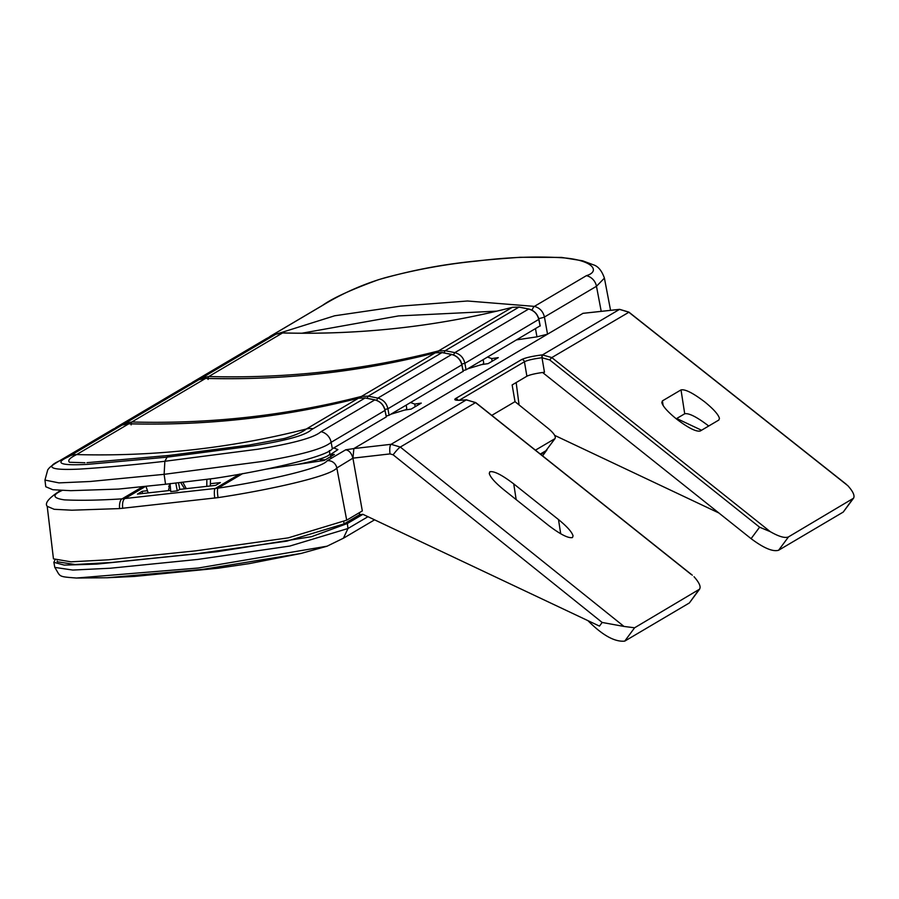 <?xml version="1.0" encoding="UTF-8"?>
<svg xmlns="http://www.w3.org/2000/svg" width="899" height="899" viewBox="0 0 899 899"><rect width="100%" height="100%" fill="white"/><g stroke="black" fill="none" stroke-linecap="round" stroke-linejoin="round"><path stroke-width="1.35" d="M540.074 325.865L466.053 369.804L463.097 370.59M191.217 383.176L202.219 377.76L208.782 376.524C286.916 378.67 363.477 370.141 438.487 350.936L445.196 350.689L454.827 352.633C460.232 354.15 463.581 357.701 464.873 363.308L466.053 369.804M540.108 326.056L538.838 319.628C537.456 314.043 534.062 310.515 528.646 309.031L518.97 307.11L512.25 307.357C437.408 326.472 360.847 335.012 282.544 332.956L275.993 334.181L266.441 338.597L192.622 382.199M482.415 364.477A44.804 5.844 -8.8 0 0 483.651 362.769L483.179 359.69M178.508 482.785L179.811 489.371L215.659 485.37L220.379 482.583L210.388 483.696M147.458 490.708L142.166 491.303L137.446 494.09L170.641 490.382M269.531 336.765L323.292 304.975C328.438 301.85 352.577 287.051 385.323 277.679C416.113 269.52 446.567 263.991 476.672 261.092C506.957 257.238 535.658 256.136 562.774 257.799C593.351 260.058 600.599 271.464 586.406 275.667L534.399 306.379C539.771 307.908 543.12 311.459 544.434 317.032A8.619 0.82 169.8 0 1 538.737 318.594M555.11 438.442L545.918 450.736L555.11 438.431C555.953 436.375 553.784 433.149 548.592 428.744L515.015 401.662L512.138 384.941L526.893 376.22L524.432 361.758L459.254 400.257M844.824 483.291L847.824 485.674C853.084 491.528 854.983 495.72 853.533 498.226L843.24 512.07L778.613 550.244C772.915 551.975 763.745 548.12 751.092 538.658L759.599 527.196L549.682 359.903L542.007 357.757L544.468 372.242C536.006 373.332 530.152 374.658 526.893 376.22M57.266 561.774L75.067 564.516L111.948 562.448L196.926 553.694L286.871 541.131L344.081 523.881L359.634 514.689L362.915 514.318L599.464 626.097L602.161 622.456L393.133 454.815L390.054 453.905L352.914 458.153L336.822 467.974C330.551 476.425 267.408 490.27 218.097 497.619L119.612 508.587L71.864 510.205L54.165 509.295L47.231 506.328M519.06 404.921L516.161 382.558M180.643 482.538L184.688 488.82M62.593 490.247C51.872 494.922 52.468 498.136 64.391 499.866C80.135 500.631 99.362 500.293 122.073 498.844L218.03 488.157C263.115 481.459 321.864 468.48 327.135 460.771L345.71 449.803L353.858 448.567L547.536 334.17L536.961 336.844L535.501 328.776M266.261 469.132L324.236 460.423L334.406 454.411L330.416 454.624L337.923 449.601L333.776 447.938M516.768 339.844L536.961 336.844M467.761 368.792L481.606 364.589L488.101 363.623L498.282 357.622L491.719 358.589L487.573 357.094M410.607 402.55L414.754 404.067L415.169 406.708M390.795 414.259L404.584 410.079L411.101 409.112L421.271 403.1L414.754 404.067M179.811 489.371L177.272 490.865L175.799 483.089M170.057 483.741L170.754 491.596L177.272 490.865M610.567 310.335L604.409 278.117L596.475 286.287L544.434 317.032L547.536 334.17L582.979 313.346M691.016 574.326L475.56 402.606L400.313 447.05L391.099 444.308L353.858 448.567L352.959 458.153M676.711 418.507L701.557 430.25M61.289 490.461A8.619 8.125 -120.6 0 0 59.233 491.303C48.58 498.304 44.579 503.305 47.209 506.306L53.457 558.852L71.01 561.83L108.476 559.807L195.87 550.829L288.186 537.883L346.699 520.161L362.319 510.935L352.97 458.445M359.353 512.688L359.634 514.689M676.228 418.788L684.712 413.776C688.87 412.911 696.826 416.956 708.592 425.912L708.715 426.014M542.558 372.467L751.092 538.658M853.533 498.226L788.524 536.872C785.119 538.422 779.028 536.681 770.263 531.669L759.599 527.196M554.705 435.397L718.874 512.981M393.133 454.815A8.619 1.157 128.7 0 1 400.313 447.05L624.007 626.446L634.604 627.783L699.613 589.137L689.364 602.959L624.738 641.122C614.714 642.088 602.442 635.256 587.935 620.658M704.895 402.033C693.129 393.077 685.173 389.031 681.015 389.896L662.406 400.887L661.799 402.55C662.844 406.37 667.699 411.821 676.351 418.889C688.117 427.857 696.073 431.902 700.22 431.026L718.84 420.035L719.447 418.383C718.402 414.563 713.548 409.112 704.895 402.033M624.007 626.446L602.161 622.456M694.017 576.709C699.928 583.395 701.523 587.777 698.793 589.879L689.364 602.959M489.865 471.75L489.258 473.402C490.303 477.223 495.147 482.673 503.811 489.753L548.57 525.432C560.335 534.388 568.292 538.434 572.449 537.568L573.056 535.905C572.011 532.084 567.157 526.645 558.504 519.566L513.734 483.887C501.968 474.93 494.012 470.885 489.865 471.75M692.309 575.18L475.717 402.572L466.132 399.864C456.906 400.707 453.321 400.313 455.377 398.684L521.611 359.566C525.443 357.723 532.332 356.173 542.288 354.88L551.806 357.577L770.263 531.669M847.824 485.674L628.716 312.144L619.512 309.391L582.754 313.369M142.593 486.73L122.073 498.844A8.619 3.574 86.9 0 0 119.612 508.587M145.514 486.426L124.815 498.653A8.619 3.529 84.6 0 0 122.725 508.351M239.64 474.088L215.086 488.595A8.619 1.753 82.8 0 0 214.771 498.102M242.809 473.526L218.03 488.157A8.619 1.686 80.7 0 0 218.097 497.619M352.914 458.153C351.543 453.197 349.149 450.41 345.71 449.803M475.717 402.73L466.502 399.797A2.585 0.877 -96.1 0 0 466.39 399.841L391.099 444.308A8.619 2.483 83.5 0 0 390.054 453.905M491.719 358.589L492.124 361.252M168.394 490.64L170.091 484.123M142.166 491.303L142.492 493.529M491.787 415.372L515.015 401.662M554.705 438.791L535.444 450.163M545.918 450.736L540.31 454.051M542.288 354.88A2.585 0.708 -96.6 0 0 542.007 357.757C533.545 358.813 527.691 360.151 524.432 361.758A2.585 2.439 -120.6 0 0 521.611 359.566M54.839 560.291L53.873 562.313L64.245 565.1L96.755 564.111L216.648 551.772L311.492 536.692L347.34 523.521L362.915 514.318M540.85 454.478L546.39 450.455A12.923 4.012 36.2 0 0 546.794 450.096A12.923 4.012 36.2 0 0 547.053 449.388M327.034 546.232L301.21 553.413L202.601 569.404L107.082 577.754M326.966 546.21L198.23 568.022L76.46 578.035C57.266 576.529 60.896 577.023 54.794 567.393L72.752 570.056L110.397 568.224L197.701 559.436L289.86 546.053L347.98 528.511L367.961 516.7M84.944 462.749L69.515 462.266C67.425 460.479 69.796 457.917 76.629 454.579A17.238 16.238 -120.6 0 0 70.066 455.815L122.163 425.047L113.465 429.003L59.649 460.794C44.692 467.581 51.176 470.368 79.112 469.121C105.475 467.458 134.052 464.839 164.865 461.277L257.788 449.219C293.501 443.364 314.571 437.521 321.022 431.666L374.816 399.886L365.14 397.976L313.054 428.744A17.238 16.238 -120.6 0 0 306.345 428.992C302.749 431.969 295.726 435.049 285.264 438.229L283.769 438.6M70.066 455.815L68.38 456.816C54.007 463.277 60.435 465.794 87.686 464.356L166.933 457.175L252.405 446.005C286.017 440.667 305.671 435.24 311.369 429.744L313.054 428.744M169.506 455.478L167.652 456.141L164.865 461.277L164.112 474.335L165.54 484.246L214.131 478.425C262.384 471.267 326.191 457.153 332.36 448.77L386.278 416.922L385.008 410.483C383.637 404.898 380.232 401.37 374.816 399.886A2.585 0.629 102.5 0 1 374.984 399.853C380.356 401.347 383.738 404.842 385.12 410.349L331.135 442.308C323.966 448.545 301.536 454.872 263.823 461.266L164.112 474.335L90.046 481.504L58.952 482.887L44.961 480.066L45.759 486.741M45.77 486.741L52.85 489.73L70.718 490.674L118.454 489.078L165.54 484.246M76.629 454.579C154.842 456.681 231.414 448.151 306.345 428.992L358.431 398.223C283.578 417.26 207.006 425.8 128.714 423.811L122.163 425.047A2.585 0.877 66.9 0 1 122.197 425.025A2.585 0.877 66.9 0 0 122.197 425.025L128.849 423.777L76.629 454.579M86.922 462.682L168.922 455.445L248.899 445.095L283.702 438.622M269.891 468.401A44.804 5.844 -8.8 0 0 272.644 468.109A44.804 5.844 -8.8 0 0 274.689 467.873M296.76 464.502A44.804 5.844 -8.8 0 0 329.832 453.624L329.349 450.523M186.284 488.64L182.834 482.28M170.136 483.516L168.742 486.606M210.501 478.931L210.344 485.966M145.986 486.37L148.2 492.888M206.849 479.392L206.792 486.359M320.302 459.704A46.096 6.012 171.2 0 1 325.269 459.805M463.109 371.332L389.087 415.271L386.244 416.035M115.679 427.654L125.253 423.227L131.816 421.991C209.95 424.137 286.523 415.608 361.522 396.392L368.23 396.156L377.861 398.1C383.277 399.606 386.626 403.168 387.907 408.775L389.087 415.271M463.142 371.523L461.872 365.084C460.502 359.499 457.097 355.97 451.68 354.498L442.005 352.577L435.285 352.824C360.454 371.939 283.882 380.468 205.59 378.412L199.027 379.648L189.52 384.03L115.656 427.666M405.427 409.955A44.804 5.844 -8.8 0 0 406.696 408.225L406.213 405.146M538.793 319.392L464.873 363.308L461.76 364.039M276.015 334.17L267.295 338.136L193.465 381.749A2.585 0.843 -115.9 0 0 193.251 382.221M208.085 379.445A2.585 0.753 -88.4 0 1 208.782 376.524L282.544 332.956A2.585 0.73 -88.5 0 1 282.691 332.911L275.982 334.181L202.219 377.76L202.017 378.704M453.748 355.049A2.585 0.663 -77.3 0 1 454.827 352.633L528.646 309.031A2.585 0.629 -77.5 0 1 528.803 308.998L519.128 307.076A2.585 0.652 -80.1 0 0 518.97 307.11L445.196 350.689A2.585 0.685 -79.9 0 0 444.252 352.914M519.251 307.166A2.585 0.652 -80.1 0 0 519.128 307.076L512.329 307.334A2.585 0.843 -104.4 0 0 512.25 307.357L438.487 350.936A2.585 0.82 -104.4 0 0 438.184 352.329M266.475 338.586L267.295 338.136A2.585 0.888 -115.8 0 1 267.318 338.125M540.22 325.932L538.939 319.482C537.568 313.976 534.186 310.481 528.803 308.998A2.585 0.629 -77.5 0 1 528.927 309.099M282.679 332.911C360.971 335.001 437.51 326.483 512.329 307.334A2.585 0.843 -104.4 0 1 512.408 307.323M461.49 363.162L460.535 360.769L456.984 356.914M532.039 310.2A8.619 2.214 103 0 1 534.399 306.379L467.502 300.996L400.74 306.109L334.642 315.785L271.284 335.698A8.619 2.809 63.9 0 0 270.723 336.518M542.266 357.723A2.585 0.708 -96.6 0 1 542.547 354.858L619.512 309.391A2.585 0.843 83.8 0 1 619.625 309.346L582.878 313.335M788.524 536.872L778.613 550.244M843.24 512.07L852.713 498.956M601.217 311.346L596.475 286.287A12.923 12.181 -120.6 0 0 586.406 275.667M628.862 312.256L551.806 357.577L549.682 359.903M624.738 641.122L634.604 627.783M346.699 520.161L336.822 467.974A8.619 8.125 59.4 0 0 327.135 460.771M496.877 311.133L398.527 315.92L301.918 333.214M270.498 336.125L322.505 305.402A12.923 12.181 59.4 0 1 323.292 304.975M684.712 413.776L681.015 389.896M662.406 400.887L663.125 405.528M560.695 533.759L558.504 519.566M513.734 483.887L516.172 499.597M343.766 521.87L344.081 523.881M457.996 400.224A2.585 2.439 -120.6 0 0 455.377 398.684M456.827 400.246L456.478 400.033C458.018 399.864 453.748 400.785 466.255 399.83A2.585 0.877 83.9 0 0 466.132 399.864M326.978 546.244L343.407 538.22L347.98 528.511L347.34 523.521M542.49 455.782L546.39 450.455M365.421 398.021A2.585 0.652 99.9 0 0 365.309 397.942A2.585 0.652 99.9 0 0 365.14 397.976L358.431 398.223L365.297 397.942L374.973 399.853A2.585 0.629 102.5 0 1 375.097 399.954M332.36 448.77L331.135 442.308A12.923 12.181 59.4 0 0 321.022 431.666M59.649 460.794L58.783 461.266M358.566 398.19L358.51 398.19C283.668 417.248 207.118 425.778 128.849 423.777L128.95 423.822M384.963 410.259L386.39 416.788M461.828 364.859L387.907 408.775L384.918 409.483M190.318 383.615L116.499 427.216A2.585 0.843 64.1 0 0 116.297 427.654M131.13 424.901A2.585 0.753 91.6 0 1 131.816 421.991L205.59 378.412A2.585 0.73 -88.5 0 1 205.725 378.378L199.061 379.625L125.253 423.227L125.051 424.126M442.286 352.622A2.585 0.652 -80.1 0 0 442.173 352.543A2.585 0.652 -80.1 0 0 442.005 352.577L368.23 396.156A2.585 0.685 100.1 0 0 367.309 398.302M376.816 400.415A2.585 0.663 102.7 0 1 377.861 398.1L451.68 354.498A2.585 0.629 -77.5 0 1 451.849 354.464A2.585 0.629 -77.5 0 1 451.961 354.554M463.255 371.399L461.985 364.949C460.603 359.443 457.22 355.948 451.837 354.453L442.162 352.543L435.363 352.79A2.585 0.843 -104.4 0 0 435.285 352.824L361.522 396.392A2.585 0.82 75.6 0 0 361.218 397.74M199.061 379.625L190.341 383.603A2.585 0.888 -115.8 0 1 190.363 383.592L189.509 384.042M383.817 406.708L381.468 403.505M192.644 382.187L191.24 383.165M604.409 278.106C601.757 270.554 597.992 266.093 593.126 264.733L582.619 260.8L561.482 257.406L520.038 257.283C476.223 260.665 435.869 263.272 378.49 279.701C351.172 289.647 332.506 298.21 322.505 305.402M268.587 337.518L270.52 336.114M60.705 490.427L59.233 491.303M619.625 309.346L628.873 312.099L846.195 484.213M57.289 561.774L57.165 560.987M331.012 458.49L330.405 454.591M343.429 538.231L374.58 519.836M301.199 553.413L249.214 563.628L218.255 568.202L134.558 576.428L107.475 577.742M76.426 578.035L107.453 577.742M53.873 562.313L54.794 567.381M546.794 450.096L542.58 455.86M112.622 429.452L58.817 461.232C49.164 467.053 49.344 467.963 47.748 469.806L44.95 480.055M113.465 429.003L122.197 425.025M320.505 460.973L320.179 458.906M435.363 352.79C360.555 371.939 284.005 380.468 205.714 378.378"/></g></svg>
